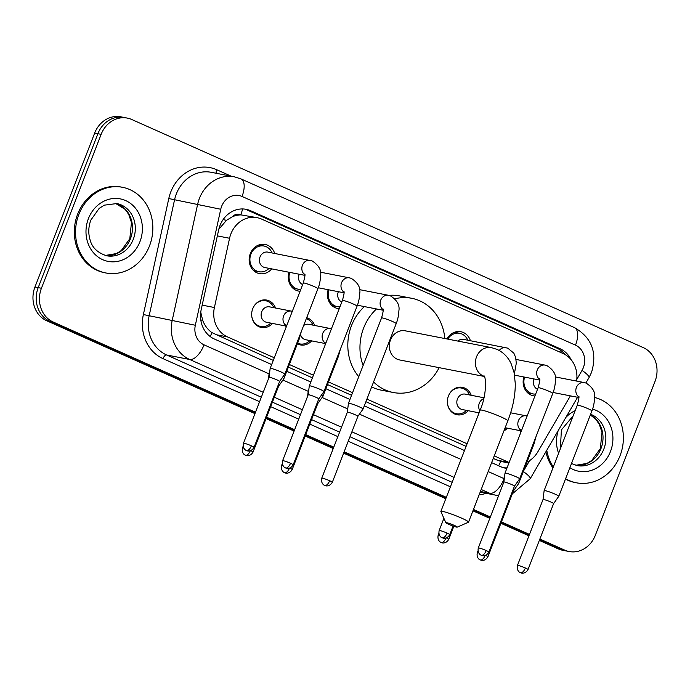 <?xml version="1.0" encoding="UTF-8"?>
<svg xmlns="http://www.w3.org/2000/svg" width="690" height="690" viewBox="0 0 690 690"><rect width="100%" height="100%" fill="white"/><g stroke="black" fill="none" stroke-linecap="round" stroke-linejoin="round"><path stroke-width="1.03" d="M272.515 323.438A13.964 12.308 -79 0 1 261.363 327.483A13.964 12.308 -79 0 1 252.73 308.74A13.964 12.308 -79 0 1 266.702 300.072A13.964 12.308 -79 0 1 275.526 308.016M311.656 340.895A13.964 12.308 -79 0 1 300.504 344.94A13.964 12.308 -79 0 1 297.381 343.818M468.217 410.705A13.964 12.308 -79 0 1 457.065 414.759A13.964 12.308 -79 0 1 448.431 396.008A13.964 12.308 -79 0 1 462.412 387.34A13.964 12.308 -79 0 1 471.227 395.284M507.357 428.162A13.964 12.308 -79 0 1 503.924 430.922M271.713 268.876A14.852 13.093 -79 0 1 259.466 273.62A14.852 13.093 -79 0 1 250.28 253.679A14.852 13.093 -79 0 1 265.15 244.458A14.852 13.093 -79 0 1 274.724 253.454M300.081 291.266A14.852 13.093 -79 0 1 298.606 291.077A14.852 13.093 -79 0 1 289.032 272.248M339.221 308.715A14.852 13.093 -79 0 1 337.746 308.525A14.852 13.093 -79 0 1 328.173 289.705M534.923 395.991A14.852 13.093 -79 0 1 533.448 395.801A14.852 13.093 -79 0 1 523.883 376.981M232.323 216.789A26.186 23.072 -79 0 1 241.121 214.909L240.75 214.745A8.729 7.694 101 0 0 232.323 216.789L226.484 220.334L218.808 229.278M493.238 458.479L500.673 461.403L508.927 463.025M200.756 312.182L202.679 320.35C204.723 325.602 207.819 329.699 211.951 332.649L273.266 360.387M288.351 367.115L312.415 377.844M327.491 384.563L351.555 395.292M365.916 401.701L466.095 446.378M576.599 381.07A26.186 23.072 101 0 0 563.161 353.573L261.51 219.058A26.186 23.072 101 0 0 257.094 217.661L241.121 214.909M526.97 462.102A26.186 23.072 101 0 0 537.872 451.769L570.38 395.87M257.094 217.661A26.186 23.072 101 0 0 229.572 238.266L214.4 307.524A26.186 23.072 101 0 0 227.484 336.91L274.284 357.782M289.36 364.51L313.424 375.239M328.5 381.958L352.564 392.688M366.925 399.096L467.104 443.774M494.247 455.874L509.125 462.507L497.033 460.17M306.671 317.719A13.964 12.308 -79 0 1 314.666 325.473M446.922 338.937A14.852 13.093 -79 0 1 460.86 331.726A14.852 13.093 -79 0 1 470.425 340.722M255.498 412.232L53.208 322.023A26.186 23.072 -79 0 1 41.434 288.265L101.137 134.352L97.894 133.713A26.186 23.072 -79 0 1 124.105 117.472A26.186 23.072 -79 0 0 97.894 133.713L38.2 287.635L97.894 133.713L94.659 133.084A26.186 23.072 -79 0 1 120.862 116.834L127.34 118.102A26.186 23.072 -79 0 1 131.756 119.499L643.27 347.605A26.186 23.072 -79 0 1 655.043 381.354L595.341 535.276A26.186 23.072 -79 0 1 569.138 551.526A26.186 23.072 -79 0 1 564.722 550.128L539.865 539.045M53.208 322.023L49.965 321.393A26.186 23.072 -79 0 1 38.2 287.635A26.186 23.072 -79 0 0 49.965 321.393L255.231 412.93L49.965 321.393L46.73 320.764A26.186 23.072 -79 0 1 34.957 287.005L94.659 133.084M564.722 550.128L561.479 549.499L539.589 539.735L561.479 549.499A26.186 23.072 -79 0 0 565.895 550.896A26.186 23.072 -79 0 1 561.479 549.499L558.245 548.861L539.321 540.425M529.213 535.112L501.164 522.597L529.213 535.112M490.073 517.655L473.202 510.126L490.073 517.655M446.068 498.025L343.887 452.459L446.068 498.025M333.512 447.836L305.463 435.33L333.512 447.836M294.371 430.379L266.314 417.873L294.371 430.379M569.138 551.526L562.661 550.258A26.186 23.072 -79 0 1 558.245 548.861M528.945 535.802L500.897 523.287M489.805 518.345L472.935 510.824M445.792 498.723L343.62 453.158M333.244 448.526L305.187 436.02M294.104 431.078L266.047 418.563M254.964 413.621L46.73 320.764M571.061 359.628A26.186 23.072 101 0 0 560.039 348.717L250.591 210.717A26.186 23.072 101 0 0 246.175 209.32A26.186 23.072 101 0 0 218.652 229.934L201.204 309.577A26.186 23.072 101 0 0 214.288 338.971L271.653 364.544M244.545 209.07A26.186 23.072 -79 0 1 247.356 210.088L556.795 348.079A26.186 23.072 -79 0 1 564.989 354.496M101.137 134.352A26.186 23.072 -79 0 1 127.34 118.102M529.489 534.414L501.432 521.907M490.349 516.965L473.469 509.436M446.335 497.335L344.155 451.769M333.779 447.146L305.73 434.631M294.639 429.689L266.59 417.183M491.616 462.636L500.811 466.742A26.186 23.072 101 0 0 505.227 468.139A26.186 23.072 101 0 0 506.848 468.381M286.73 371.272L310.793 382.001M325.878 388.729L349.934 399.458M364.303 405.867L464.482 450.536M507.055 467.846A26.186 23.072 -79 0 1 503.622 467.751M577.306 397.751A43.643 38.459 -79 0 1 578.496 397.449M594.582 397.466A43.643 38.459 -79 0 1 620.051 455.719A43.643 38.459 -79 0 1 576.366 482.793A43.643 38.459 -79 0 1 565.602 478.713M553.311 466.957A43.643 38.459 -79 0 1 546.765 450.268M576.366 482.793L575.158 482.56A43.643 38.459 -79 0 1 565.455 479.084M552.932 467.932A43.643 38.459 -79 0 1 545.894 451.777M78.858 214.383A43.643 38.459 -79 0 1 122.535 187.3A43.643 38.459 -79 0 1 149.506 245.89A43.643 38.459 -79 0 1 105.829 272.964A43.643 38.459 -79 0 1 78.858 214.383M105.829 272.964L104.621 272.731A43.643 38.459 -79 0 1 77.642 214.142A43.643 38.459 -79 0 1 121.319 187.068L122.535 187.3M454.4 525.435A6.107 0.578 -158.8 0 0 448.56 523.201A6.107 0.578 -158.8 0 0 445.869 522.735A6.107 0.578 -158.8 0 0 448.733 524.331A6.107 0.578 -158.8 0 0 457.211 527.134A6.107 0.578 -158.8 0 0 454.4 525.435M445.869 522.735L440.884 511.557A14.835 1.397 21.2 0 1 440.876 511.411A14.835 1.397 21.2 0 1 461.584 518.121A14.835 1.397 21.2 0 1 468.536 522.149A14.835 1.397 21.2 0 1 468.432 522.244L457.211 527.134M484 375.826C485.82 376.291 487.261 393.792 480.145 410.153A14.835 1.397 -158.8 0 1 500.862 416.855A14.835 1.397 -158.8 0 1 507.814 420.883C512.886 407.773 515.37 395.292 515.266 383.459L514.102 372.686L511.273 364.001C508.237 357.299 503.502 352.435 497.067 349.399L491.384 347.613L405.323 330.829A14.835 13.076 101 0 0 390.471 340.032A14.835 13.076 101 0 0 399.639 359.956L484.345 376.473M363.104 365.519A48.007 42.306 -79 0 1 363.621 328.061A48.007 42.306 -79 0 1 376.524 308.956M394.896 298.813A48.007 42.306 -79 0 1 411.671 298.278A48.007 42.306 -79 0 1 444.817 338.531M358.765 376.697A48.007 42.306 -79 0 1 351.477 325.697A48.007 42.306 -79 0 1 364.38 306.584M388.919 295.372A48.007 42.306 -79 0 1 399.527 295.906L411.671 298.278M439.133 367.658A48.007 42.306 -79 0 1 393.291 392.507A48.007 42.306 -79 0 1 373.575 381.958M393.291 392.507L381.147 390.135A48.007 42.306 -79 0 1 371.651 386.918M534.069 378.965A7.857 6.926 101 0 0 533.982 379.172A7.857 6.926 101 0 0 537.519 389.298M545.1 490.607A7.857 0.742 -158.8 0 0 544.134 490.607A7.857 0.742 -158.8 0 0 544.134 490.625L543.03 499.5A5.675 0.535 -158.8 0 0 543.03 499.508A5.675 0.535 -158.8 0 1 543.729 499.5A5.675 0.535 -158.8 0 1 550.948 502.061A5.675 0.535 -158.8 0 1 553.604 503.597A5.675 0.535 -158.8 0 0 553.604 503.597L558.779 496.3A7.857 0.742 -158.8 0 0 558.788 496.291A7.857 0.742 -158.8 0 0 555.105 494.161A7.857 0.742 -158.8 0 0 545.1 490.607M524.607 377.12A13.093 11.54 101 0 0 532.982 393.912A13.093 11.54 101 0 0 535.673 394.068M488.891 552.086C486.019 557.011 481.508 555.536 482.422 555.588L481.292 555.217A5.675 2.631 114 0 0 481.56 555.303A5.675 2.631 -66 0 0 486.234 550.551A5.675 0.535 -158.8 0 1 488.891 552.086L514.464 486.148A5.675 0.535 -158.8 0 0 514.464 486.148L519.639 478.851A7.857 0.742 -158.8 0 0 519.648 478.834A7.857 0.742 -158.8 0 0 515.965 476.704A7.857 0.742 -158.8 0 0 505.96 473.159A7.857 0.742 -158.8 0 0 504.994 473.15A7.857 0.742 -158.8 0 0 504.994 473.168L538.114 387.763C539.735 381.855 540.218 378.853 539.563 378.758M514.464 486.148A5.675 0.535 -158.8 0 0 511.808 484.604A5.675 0.535 -158.8 0 0 504.588 482.043A5.675 0.535 -158.8 0 0 503.89 482.043A5.675 0.535 -158.8 0 0 503.89 482.051L504.994 473.168M467.768 340.204A13.093 11.54 101 0 0 459.713 333.305A13.093 11.54 101 0 0 447.758 339.101M514.352 373.963L516.301 363.19L515.637 357.394L513.86 353.185L507.745 348.148L463.568 339.385A7.857 6.926 101 0 0 457.884 341.076M338.367 291.689A7.857 6.926 101 0 0 338.281 291.896A7.857 6.926 101 0 0 341.817 302.03M332.33 482.267C329.458 487.192 324.947 485.717 325.853 485.769L324.723 485.398A5.675 2.631 114 0 0 324.999 485.484A5.675 2.631 -66 0 0 329.665 480.732A5.675 0.535 -158.8 0 1 332.33 482.267L357.903 416.329A5.675 0.535 -158.8 0 0 357.903 416.329L363.069 409.032A7.857 0.742 -158.8 0 0 363.078 409.015A7.857 0.742 -158.8 0 0 359.404 406.884A7.857 0.742 -158.8 0 0 349.399 403.339A7.857 0.742 -158.8 0 0 348.433 403.331A7.857 0.742 -158.8 0 0 348.433 403.348L381.553 317.952C383.174 312.044 383.657 309.034 383.002 308.939M357.903 416.329A5.675 0.535 -158.8 0 0 355.247 414.785A5.675 0.535 -158.8 0 0 348.019 412.232A5.675 0.535 -158.8 0 0 347.329 412.223A5.675 0.535 -158.8 0 0 347.32 412.24L348.433 403.348M328.906 289.852A13.093 11.54 101 0 0 337.272 306.636A13.093 11.54 101 0 0 339.963 306.8M299.227 274.24A7.857 6.926 101 0 0 299.141 274.447A7.857 6.926 101 0 0 302.677 284.573M318.754 398.88A5.675 0.535 -158.8 0 0 318.763 398.872L323.929 391.575A7.857 0.742 -158.8 0 0 323.938 391.558A7.857 0.742 -158.8 0 0 320.264 389.427A7.857 0.742 -158.8 0 0 310.259 385.882A7.857 0.742 -158.8 0 0 309.293 385.882A7.857 0.742 -158.8 0 0 309.284 385.9L342.413 300.495C344.034 294.587 344.517 291.585 343.853 291.482M293.19 464.818C290.318 469.735 285.807 468.268 286.712 468.312L285.582 467.949A5.675 2.631 114 0 0 285.85 468.027A5.675 2.631 -66 0 0 290.524 463.275A5.675 0.535 -158.8 0 1 293.19 464.818L318.763 398.872A5.675 0.535 -158.8 0 0 316.106 397.337A5.675 0.535 -158.8 0 0 308.879 394.775A5.675 0.535 -158.8 0 0 308.189 394.766A5.675 0.535 -158.8 0 0 308.18 394.784L309.284 385.9M289.765 272.395A13.093 11.54 101 0 0 298.132 289.188A13.093 11.54 101 0 0 300.823 289.343M272.067 252.937A13.093 11.54 101 0 0 264.003 246.028A13.093 11.54 101 0 0 250.901 254.153A13.093 11.54 101 0 0 258.991 271.731A13.093 11.54 101 0 0 269.057 268.358M304.713 274.025C305.377 274.128 304.894 277.13 303.272 283.038A7.857 0.742 -158.8 0 1 313.829 286.41A7.857 0.742 -158.8 0 1 314.235 286.591A7.857 0.742 -158.8 0 1 317.918 288.722C318.012 288.36 320.177 283.883 320.6 275.914C321.609 270.17 318.754 265.15 312.044 260.88L267.858 252.117A7.857 6.926 101 0 0 260.001 256.99A7.857 6.926 101 0 0 264.856 267.539L304.885 275.345M317.918 288.722L284.798 374.109A7.857 0.742 -158.8 0 0 284.798 374.109A7.857 0.742 -158.8 0 0 281.115 371.979A7.857 0.742 -158.8 0 0 271.118 368.434A7.857 0.742 -158.8 0 0 270.152 368.426A7.857 0.742 -158.8 0 0 270.144 368.443L269.04 377.318A5.675 0.535 -158.8 0 0 269.04 377.327M284.789 374.118L279.623 381.423A5.675 0.535 -158.8 0 0 279.623 381.415A5.675 0.535 -158.8 0 0 276.966 379.88A5.675 0.535 -158.8 0 0 269.738 377.318A5.675 0.535 -158.8 0 0 269.04 377.318L243.466 443.256C242.259 448.69 246.425 450.699 245.761 450.13L246.442 450.492A5.675 2.631 114 0 0 246.71 450.579A5.675 2.631 -66 0 0 251.384 445.826A5.675 0.535 -158.8 0 0 243.466 443.256M504.416 477.791A7.857 0.742 -158.8 0 0 504.002 477.868A7.857 0.742 -158.8 0 0 504.002 477.885L504.597 476.333M504.839 428.559A13.093 11.54 101 0 0 505.623 427.826M513.464 490.875A5.675 0.535 -158.8 0 0 513.472 490.866L518.639 483.569A7.857 0.742 -158.8 0 0 518.647 483.552A7.857 0.742 -158.8 0 0 517.095 482.439M485.493 555.381A5.675 0.535 -158.8 0 1 487.899 556.804L513.472 490.866A5.675 0.535 -158.8 0 0 512.843 490.331M469.493 394.947A13.093 11.54 101 0 0 461.429 388.039A13.093 11.54 101 0 0 449.354 394.05M483.975 397.776L465.284 394.128A7.857 6.926 101 0 0 457.427 399.001A7.857 6.926 101 0 0 462.283 409.55L479.11 412.836M447.482 403.633A13.093 11.54 101 0 0 456.418 413.741A13.093 11.54 101 0 0 466.483 410.369M312.924 325.128A13.093 11.54 101 0 0 306.317 318.625M325.154 342.947A7.857 6.926 101 0 1 322.722 333.451A7.857 6.926 101 0 1 330.588 328.578L308.723 324.309A7.857 6.926 101 0 0 303.652 325.507M308.715 390.523A7.857 0.742 -158.8 0 0 308.301 390.6A7.857 0.742 -158.8 0 0 308.292 390.618L307.585 396.319M297.614 343.215A13.093 11.54 101 0 0 299.857 343.922A13.093 11.54 101 0 0 309.922 340.55M300.599 334.771A7.857 6.926 101 0 0 305.722 339.73L325.188 343.525M289.791 468.113A5.675 0.535 -158.8 0 1 292.189 469.536L317.771 403.59A5.675 0.535 -158.8 0 1 317.762 403.598L322.937 396.293A7.857 0.742 -158.8 0 0 322.946 396.276A7.857 0.742 -158.8 0 0 321.393 395.163M317.771 403.59A5.675 0.535 -158.8 0 0 317.141 403.055M273.783 307.68A13.093 11.54 101 0 0 265.728 300.771A13.093 11.54 101 0 0 253.653 306.783M286.014 325.49A7.857 6.926 101 0 1 283.581 315.994A7.857 6.926 101 0 1 291.447 311.121L269.583 306.86A7.857 6.926 101 0 0 261.726 311.733A7.857 6.926 101 0 0 266.573 322.282L286.048 326.077M269.574 373.066A7.857 0.742 -158.8 0 0 269.16 373.143A7.857 0.742 -158.8 0 0 269.152 373.161L269.755 371.608M251.781 316.365A13.093 11.54 101 0 0 260.716 326.474A13.093 11.54 101 0 0 270.782 323.101M250.651 450.656A5.675 0.535 -158.8 0 1 253.049 452.079L278.631 386.133A5.675 0.535 -158.8 0 0 278.631 386.133L283.797 378.836A7.857 0.742 -158.8 0 0 283.806 378.827A7.857 0.742 -158.8 0 0 282.253 377.706M278.631 386.133A5.675 0.535 -158.8 0 0 278.001 385.598M223.137 219.593L226.484 220.334M559.84 352.09A26.186 12.127 -66 0 0 560.375 350.115M498.629 465.767A26.186 12.127 -66 0 0 500.673 461.403M210.165 336.53A26.186 12.127 -66 0 0 211.951 332.649M200.799 319.936L202.679 320.35M240.75 214.745A26.186 12.127 -66 0 0 242.63 208.949M215.306 334.538L227.484 336.91M202.179 305.135L214.4 307.524M217.35 235.885L229.572 238.266M34.957 287.005L41.434 288.265M556.795 348.079L560.039 348.717M576.806 379.397L582.05 370.383A17.457 15.387 101 0 0 583.352 367.666A17.457 15.387 101 0 0 575.503 345.164L242.035 196.452A17.457 15.387 101 0 0 221.619 206.353A17.457 15.387 101 0 0 220.74 209.26L195.33 325.257A17.457 15.387 101 0 0 204.05 344.853L269.065 373.851M582.05 370.383A17.457 3.027 30.2 0 1 589.044 377.577L591.528 372.402C597.462 352.573 591.787 337.652 574.52 327.638A17.457 8.082 114 0 1 575.503 345.164M263.235 392.282L189.672 359.481A34.914 30.765 -79 0 1 172.224 320.289L197.642 204.292A34.914 30.765 -79 0 1 199.393 198.47A34.914 30.765 -79 0 1 234.333 176.812L211.261 172.31A34.914 30.765 101 0 0 176.321 193.976A34.914 30.765 101 0 0 174.561 199.79L149.152 315.787A34.914 30.765 101 0 0 166.601 354.979L261.32 397.216M259.587 401.701L163.004 358.636A39.278 34.612 -79 0 1 143.373 314.545L168.791 198.548L220.74 209.26M168.791 198.548A39.278 34.612 -79 0 1 216.695 169.723L231.21 176.2M486.114 493.298A39.278 34.612 -79 0 1 479.102 494.911M450.415 486.804L348.243 441.238M337.867 436.615L309.81 424.1M298.727 419.158L270.67 406.652M480.18 492.143L495.644 495.161A34.914 30.765 -79 0 1 489.762 493.298L480.43 491.478M195.33 325.257L143.373 314.545M204.05 344.853A17.457 8.082 114 0 1 189.672 359.481L166.601 354.979A4.364 2.018 -66 0 0 163.004 358.636M503.795 479.541A17.457 8.082 114 0 1 489.762 493.298L481.206 489.486M454.072 477.385L351.891 431.819M341.515 427.196L313.467 414.681M302.375 409.739L274.327 397.224M272.412 402.166L300.461 414.673M311.552 419.615L339.601 432.13M349.977 436.753L452.157 482.319M523.486 471.089L529.566 460.635M282.952 380.035L308.206 391.299M322.092 397.492L347.734 408.929M359.447 414.147L461.024 459.445M488.166 471.546L503.916 478.575M216.695 169.723A4.364 2.018 -66 0 0 216.298 173.293M523.313 471.537A17.457 3.027 30.2 0 1 530.239 478.688L577.59 397.276M574.52 327.638L241.043 178.934A17.457 8.082 114 0 1 242.035 196.452M247.356 210.088L250.591 210.717M590.597 414.276A26.6 23.443 -79 0 1 603.828 449.095A26.6 23.443 -79 0 1 577.202 465.603L571.493 463.533M565.886 417.39A31.844 28.057 -79 0 1 575.132 410.688M592.555 409.118A31.844 28.057 -79 0 1 610.495 451.458A31.844 28.057 -79 0 1 569.88 467.691M590.355 414.888A26.6 23.443 -79 0 1 600.99 448.543A26.6 23.443 -79 0 1 575.814 465.276L586.966 463.404L591.813 460.385L600.352 448.534L601.991 432.311L599.282 424.281L595.781 419.27L590.338 414.94M558.598 453.313A31.844 28.057 -79 0 1 558.193 430.629M116.852 203.55A26.6 23.443 -79 0 1 133.291 239.266A26.6 23.443 -79 0 1 106.665 255.774C97.54 252.833 92.012 247.512 90.071 239.81C88.13 233.298 88.389 226.708 90.864 220.058L99.144 208.423L104.311 205.163L116.852 203.55M88.415 218.644A31.844 28.057 -79 0 1 125.649 200.583A31.844 28.057 -79 0 1 139.958 241.629A31.844 28.057 -79 0 1 102.724 259.69A31.844 28.057 -79 0 1 88.415 218.644M115.446 203.326A26.6 23.443 -79 0 1 130.453 238.714A26.6 23.443 -79 0 1 105.277 255.447L116.429 253.575L121.276 250.548L129.815 238.706L131.454 222.482L128.737 214.452L125.244 209.441L115.42 203.326M491.384 347.613A14.835 13.076 101 0 0 476.54 356.816A14.835 13.076 101 0 0 483.207 375.947A14.835 13.076 101 0 0 484.302 376.369M525.375 567.999A5.675 2.631 -66 0 1 520.7 572.76A5.675 2.631 114 0 1 520.433 572.674L521.562 573.036C520.648 572.993 525.168 574.468 528.031 569.543A5.675 0.535 -158.8 0 0 525.375 567.999A5.675 0.535 -158.8 0 0 517.448 565.438L543.03 499.5M555.2 376.904L584.275 382.571A7.857 6.926 101 0 0 576.409 387.444A7.857 6.926 101 0 0 578.841 396.94M584.275 382.571L586.026 383.054C592.736 387.332 595.591 392.343 594.582 398.096C594.159 406.065 592.003 410.533 591.899 410.904A7.857 0.742 -158.8 0 0 588.225 408.773A7.857 0.742 -158.8 0 0 587.82 408.592A7.857 0.742 -158.8 0 0 577.254 405.22C578.875 399.312 579.359 396.31 578.703 396.207M516.06 359.447L545.135 365.113A7.857 6.926 101 0 0 537.269 369.987A7.857 6.926 101 0 0 539.701 379.483M545.135 365.113L546.885 365.605C553.596 369.883 556.451 374.894 555.441 380.639C555.019 388.617 552.863 393.084 552.759 393.447A7.857 0.742 -158.8 0 0 549.085 391.316A7.857 0.742 -158.8 0 0 548.679 391.135A7.857 0.742 -158.8 0 0 538.114 387.763M486.234 550.551A5.675 0.535 -158.8 0 0 478.308 547.981L503.89 482.043M447.094 533.094A5.675 2.631 -66 0 1 442.419 537.846A5.675 2.631 114 0 1 442.152 537.76L443.282 538.131C442.368 538.088 446.879 539.554 449.751 534.629A5.675 0.535 -158.8 0 0 447.094 533.094A5.675 0.535 -158.8 0 0 439.168 530.532L443.903 518.328M505.986 347.665A7.857 6.926 101 0 0 499.25 350.503M359.499 289.627L388.565 295.303A7.857 6.926 101 0 0 380.707 300.176A7.857 6.926 101 0 0 383.131 309.663M388.565 295.303L390.324 295.786C397.035 300.064 399.889 305.075 398.88 310.828C398.458 318.797 396.293 323.265 396.198 323.627A7.857 0.742 -158.8 0 0 392.515 321.497A7.857 0.742 -158.8 0 0 392.11 321.324A7.857 0.742 -158.8 0 0 381.553 317.952M329.665 480.732A5.675 0.535 -158.8 0 0 321.747 478.17L347.329 412.223M320.358 272.179L349.425 277.846A7.857 6.926 101 0 0 341.567 282.719A7.857 6.926 101 0 0 343.991 292.215M349.425 277.846L351.184 278.329C357.894 282.607 360.749 287.618 359.74 293.371C359.318 301.34 357.153 305.808 357.058 306.179A7.857 0.742 -158.8 0 0 353.375 304.048A7.857 0.742 -158.8 0 0 352.97 303.867A7.857 0.742 -158.8 0 0 342.413 300.495M290.524 463.275A5.675 0.535 -158.8 0 0 282.607 460.713L308.189 394.766M246.442 450.492L247.572 450.855C246.666 450.811 251.177 452.286 254.041 447.361A5.675 0.535 -158.8 0 0 251.384 445.826M310.284 260.389A7.857 6.926 101 0 0 302.427 265.262A7.857 6.926 101 0 0 304.851 274.758M485.148 555.493A5.675 2.631 -66 0 1 480.568 560.021A5.675 2.631 114 0 1 480.292 559.935L481.422 560.306C480.516 560.254 485.027 561.729 487.899 556.804M510.635 412.793L526.289 415.846A7.857 6.926 101 0 0 518.423 420.719A7.857 6.926 101 0 0 520.855 430.215M536.13 436.322L533.922 444.179A7.857 0.742 -158.8 0 0 533.31 443.601M478.679 552.863A5.675 0.535 -158.8 0 0 477.316 552.699L477.998 550.939M446.007 538.036A5.675 2.631 -66 0 1 441.419 542.564A5.675 2.631 114 0 1 441.152 542.478L442.281 542.849C441.376 542.797 445.887 544.272 448.759 539.347A5.675 0.535 -158.8 0 0 446.352 537.933M483.759 398.682A7.857 6.926 101 0 0 479.283 403.271A7.857 6.926 101 0 0 479.895 410.809M439.539 535.406A5.675 0.535 -158.8 0 0 438.176 535.25L438.857 533.491M289.446 468.225A5.675 2.631 -66 0 1 284.858 472.745A5.675 2.631 114 0 1 284.591 472.659L285.72 473.03C284.815 472.986 289.326 474.453 292.189 469.536M340.429 349.054L338.212 356.903A7.857 0.742 -158.8 0 0 337.608 356.325M282.978 465.586A5.675 0.535 -158.8 0 0 281.615 465.431L282.296 463.671M250.298 450.768A5.675 2.631 -66 0 1 245.718 455.297A5.675 2.631 114 0 1 245.45 455.21L246.58 455.573C245.674 455.529 250.185 457.004 253.049 452.079M301.288 331.597L299.072 339.454A7.857 0.742 -158.8 0 0 298.468 338.868M243.837 448.138A5.675 0.535 -158.8 0 0 242.475 447.974L243.156 446.214M495.644 495.161L498.629 495.593M512.316 493.85L530.239 478.688M241.043 178.934L234.333 176.812M585.888 383.002L589.044 377.577M573.123 415.88L561.401 429.887L560.358 448.776M480.145 410.153L440.876 511.411M507.814 420.883L468.536 522.149M577.254 405.22L544.134 490.607M532.982 393.912L527.712 392.886M553.121 392.498L578.875 397.526M591.899 410.904L558.788 496.291M528.031 569.543L553.604 503.597M517.448 565.438C516.249 570.871 520.407 572.881 519.751 572.312L520.433 572.674M514.559 375.162L539.735 380.069M552.759 393.447L519.648 478.834M478.308 547.981C477.109 553.414 481.266 555.424 480.602 554.855L481.292 555.217M459.713 333.305L454.443 332.278M449.751 534.629L453.071 526.056M439.168 530.532C437.969 535.966 442.126 537.967 441.462 537.398L442.152 537.76M337.272 306.636L332.011 305.61M357.411 305.23L383.166 310.25M396.198 323.627L363.078 409.015M321.747 478.17C320.548 483.604 324.705 485.605 324.041 485.036L324.723 485.398M298.132 289.188L292.87 288.161M318.271 287.773L344.025 292.802M357.058 306.179L323.938 391.558M282.607 460.713C281.408 466.147 285.565 468.148 284.901 467.587L285.582 467.949M264.003 246.028L258.741 245.002M303.272 283.038L270.152 368.426M258.991 271.731L253.73 270.704M254.041 447.361L279.623 381.415M503.286 483.595L504.002 477.885M505.158 427.731L520.89 430.802M520.829 432.328L520.717 429.49M526.289 415.846L527.143 416.044M533.922 444.179L518.647 483.552M477.316 552.699C476.117 558.132 480.275 560.142 479.61 559.573L480.292 559.935M461.429 388.039L458.039 387.383M456.418 413.741L453.028 413.077M448.759 539.347L453.813 526.315M438.176 535.25C436.977 540.684 441.134 542.685 440.47 542.116L441.152 542.478M308.896 389.057L308.301 390.6M299.857 343.922L297.519 343.465M325.128 345.06L325.016 342.214M330.588 328.578L331.442 328.776M338.212 356.903L322.946 396.276M281.615 465.431C280.407 470.865 284.565 472.866 283.909 472.296L284.591 472.659M265.728 300.771L262.338 300.107M268.445 378.862L269.152 373.161M260.716 326.474L257.327 325.809M285.988 327.603L285.876 324.757M291.447 311.121L292.301 311.319M299.072 339.454L283.806 378.827M242.475 447.974C241.267 453.408 245.424 455.417 244.769 454.848L245.45 455.21"/></g></svg>
